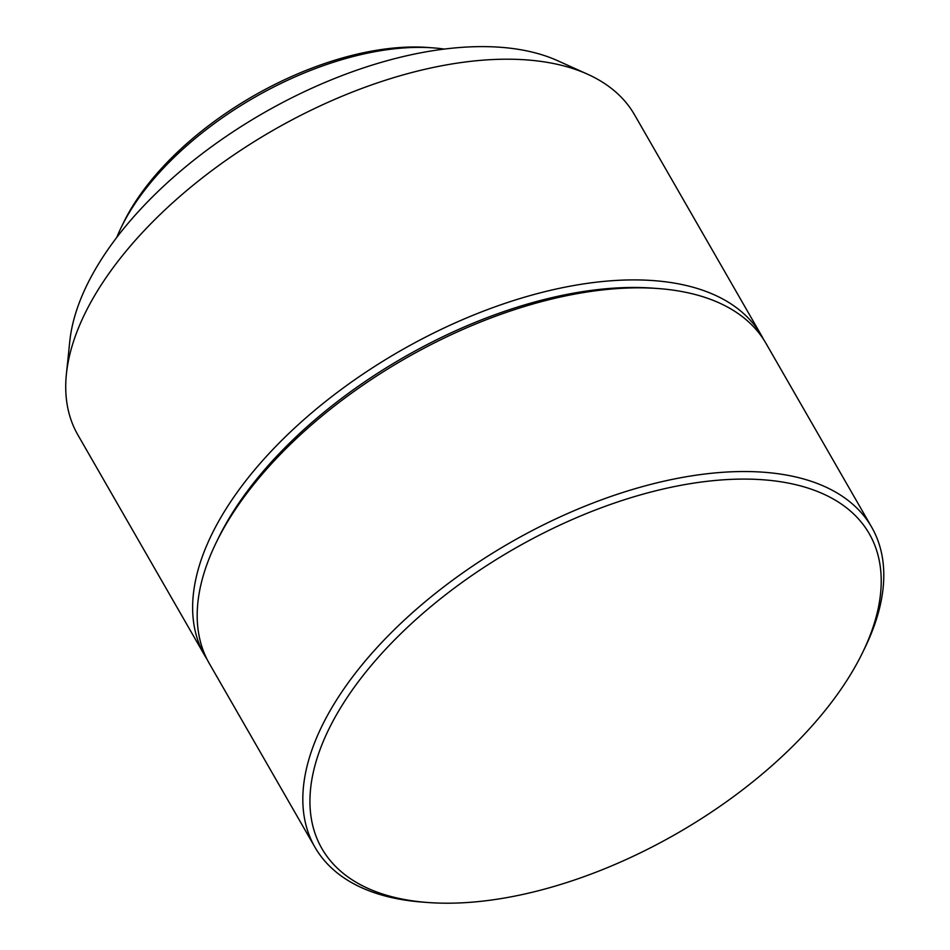 <?xml version="1.0" encoding="UTF-8"?>
<svg xmlns="http://www.w3.org/2000/svg" width="950" height="950" viewBox="0 0 950 950"><rect width="100%" height="100%" fill="white"/><g stroke="black" fill="none" stroke-linecap="round" stroke-linejoin="round"><path stroke-width="1.43" d="M444.267 49.079A226.539 117.634 150.1 0 0 433.247 47.88L428.129 47.5A221.184 114.855 150.1 0 0 133.297 205.105A221.184 114.855 150.1 0 0 123.536 222.644L121.291 227.264A226.539 117.634 150.1 0 0 116.779 237.393M433.247 47.88A226.539 117.634 150.1 0 0 131.29 209.297A226.539 117.634 150.1 0 0 121.291 227.264M763.634 339.53A321.076 166.725 150.1 0 0 761.461 335.504L634.553 114.808A321.076 166.725 150.1 0 0 587.717 74.278L557.662 60.717A300.485 156.026 150.1 0 0 100.13 261.381A300.485 156.026 150.1 0 0 69.801 341.252L66.405 374.039A321.076 166.725 150.1 0 0 77.864 434.91L204.773 655.607A321.076 166.725 150.1 0 0 207.159 659.514M587.717 74.278A321.076 166.725 150.1 0 0 98.812 288.693A321.076 166.725 150.1 0 0 66.405 374.039M761.461 335.504A321.076 166.725 150.1 0 0 510.934 301.399A321.076 166.725 150.1 0 0 225.72 509.39A321.076 166.725 150.1 0 0 204.773 655.607M862.624 652.496L864.88 647.876A321.076 166.725 150.1 0 0 871.649 527.131L766.021 343.437A321.076 166.725 150.1 0 0 658.255 288.551L653.137 288.171A315.733 163.946 150.1 0 0 232.287 513.131A315.733 163.946 150.1 0 0 218.357 538.175L216.101 542.794A321.076 166.725 150.1 0 0 209.333 663.539L314.961 847.234A321.076 166.725 150.1 0 0 422.726 902.12L427.844 902.5A315.733 163.946 150.1 0 0 848.694 677.54A315.733 163.946 150.1 0 0 862.624 652.496A315.733 163.946 150.1 0 0 712.69 480.712A315.733 163.946 150.1 0 0 342.475 704.746A315.733 163.946 150.1 0 0 427.844 902.5M658.255 288.551A321.076 166.725 150.1 0 0 230.28 517.322A321.076 166.725 150.1 0 0 216.101 542.794M871.649 527.131A321.076 166.725 150.1 0 0 621.122 493.026A321.076 166.725 150.1 0 0 335.908 701.017A321.076 166.725 150.1 0 0 314.961 847.234"/></g></svg>
